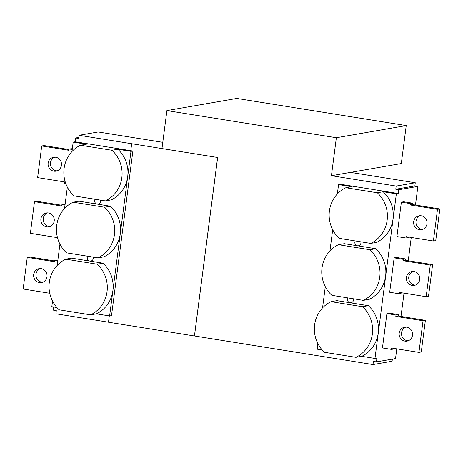 <?xml version="1.0" encoding="UTF-8"?>
<svg xmlns="http://www.w3.org/2000/svg" width="463" height="463" viewBox="0 0 463 463"><rect width="100%" height="100%" fill="white"/><g stroke="black" fill="none" stroke-linecap="round" stroke-linejoin="round"><path stroke-width="0.69" d="M336.358 137.737L406.236 125.583L401.305 163.555L331.427 175.709L336.358 137.737L166.911 110.599L161.981 148.577L217.656 157.489L79.069 135.3L98.162 131.978L162.791 142.326M350.514 172.392L415.27 182.758L414.86 185.923L417.886 186.41L415.461 205.04M411.254 237.45L408.233 260.733M404.02 293.148L400.999 316.432M396.785 348.842L395.524 358.553L376.436 361.875L373.41 361.389L372.999 364.555L194.472 335.964L217.656 157.489M392.364 359.103L392.092 361.233L372.999 364.555M337.342 193.962L338.557 184.61L340.508 184.274L398.302 193.528L396.351 193.864L374.972 358.443L361.701 356.313M331.427 175.709L396.178 186.08L395.767 189.245L398.793 189.732L398.302 193.528M374.972 358.443L376.928 358.102L376.436 361.875M391.519 349.391L382.444 347.939L386.906 313.561L389.25 313.15L398.33 314.608L398.151 315.974L425.381 320.332L421.272 351.978L418.928 352.384L391.698 348.026L391.519 349.391L393.863 348.986L393.944 348.384M398.753 293.698L389.678 292.246L394.14 257.868L396.484 257.457L405.559 258.91L405.385 260.281L432.616 264.639L428.506 296.285L426.163 296.69L398.932 292.332L398.753 293.698L401.097 293.293L401.172 292.691M417.886 186.41L398.793 189.732M405.987 238.005L396.913 236.552L401.375 202.169L403.719 201.764L412.793 203.216L412.62 204.588L439.85 208.946L435.741 240.592L433.397 240.997L406.167 236.639L405.987 238.005L408.331 237.594L408.407 236.998M108.504 322.196L55.89 313.769L56.301 310.609L53.274 310.123L53.685 306.986M130.78 150.683L75.139 141.776L75.631 137.98L78.658 138.46L79.069 135.3M78.791 137.43L75.631 137.98M75.139 141.776L73.189 142.112L71.962 151.551M67.338 187.139L64.565 208.512M59.941 244.099L57.169 265.473M52.545 301.06L51.815 306.685L56.92 307.507M131.683 143.738L130.774 150.695L132.893 151.036L111.519 315.61L109.609 315.945L127.695 176.687A30.581 29.088 -99.9 0 0 117.839 149.265L111.982 150.284L80.533 145.249L86.39 144.23L73.189 142.112M194.472 335.964L108.498 322.207L109.32 315.899M194.437 335.97L217.616 157.495M415.27 182.758L396.178 186.08M414.86 185.923L395.767 189.245M80.533 145.249A30.581 29.088 -99.9 0 0 73.958 195.878L105.408 200.913L111.265 199.894A30.581 29.088 -99.9 0 0 127.695 176.687L130.983 151.372L117.839 149.265M105.408 200.913A30.581 29.088 -99.9 0 0 111.982 150.284M132.893 151.036L130.983 151.372M64.999 205.155L61.903 204.658L61.724 206.029L34.493 201.665L30.384 233.311L57.487 237.652M57.574 237.982L57.441 239.041L57.91 239.116M48.47 212.951A7.055 6.708 -99.9 0 0 46.358 212.963A7.055 6.708 -99.9 0 0 40.958 221.059A7.055 6.708 -99.9 0 0 48.777 226.858A7.055 6.708 -99.9 0 0 54.281 219.867A7.055 6.708 -99.9 0 0 48.47 212.951M61.828 205.259L36.837 201.26L34.493 201.665M65.098 204.391L61.903 204.658M47.55 212.87A7.055 6.708 -99.9 0 0 43.302 220.654A7.055 6.708 -99.9 0 0 49.929 226.546M57.765 260.848L54.669 260.356L54.495 261.722L27.259 257.359L23.15 289.005L49.767 293.264M41.236 268.644A7.055 6.708 -99.9 0 0 39.123 268.656A7.055 6.708 -99.9 0 0 33.724 276.752A7.055 6.708 -99.9 0 0 41.543 282.552A7.055 6.708 -99.9 0 0 47.052 275.56A7.055 6.708 -99.9 0 0 41.236 268.644M54.593 260.953L29.603 256.953L27.259 257.359M57.869 260.084L54.669 260.356M40.316 268.563A7.055 6.708 -99.9 0 0 36.068 276.347A7.055 6.708 -99.9 0 0 42.694 282.239M72.234 149.462L69.137 148.964L68.958 150.33L41.728 145.972L37.619 177.618L64.849 181.976L64.67 183.342L65.769 183.522M55.705 157.258A7.055 6.708 -99.9 0 0 53.592 157.27A7.055 6.708 -99.9 0 0 48.193 165.366A7.055 6.708 -99.9 0 0 56.011 171.165A7.055 6.708 -99.9 0 0 61.515 164.174A7.055 6.708 -99.9 0 0 55.705 157.258M69.056 149.566L44.072 145.567L41.728 145.972M72.332 148.692L69.137 148.964M54.784 157.177A7.055 6.708 -99.9 0 0 50.536 164.961A7.055 6.708 -99.9 0 0 57.163 170.853M95.054 199.258A3.206 3.05 -99.9 0 0 98.22 204.108A3.206 3.05 -99.9 0 0 100.61 200.149M87.652 256.218A3.206 3.05 -99.9 0 0 90.823 261.068A3.206 3.05 -99.9 0 0 93.213 257.104M98.011 257.874L103.868 256.855A30.581 29.088 -99.9 0 0 120.293 233.647A30.581 29.088 -99.9 0 0 110.443 206.226L78.994 201.191L73.137 202.209A30.581 29.088 -99.9 0 0 66.562 252.839L98.011 257.874A30.581 29.088 -99.9 0 0 104.586 207.245L73.137 202.209M96.397 313.827L109.609 315.945M90.615 314.834L96.472 313.816A30.581 29.088 -99.9 0 0 112.897 290.602A30.581 29.088 -99.9 0 0 103.046 263.187L71.591 258.146L65.734 259.164A30.581 29.088 -99.9 0 0 59.16 309.799L90.615 314.834A30.581 29.088 -99.9 0 0 97.189 264.205L65.734 259.164M97.189 264.205L103.046 263.187M104.586 207.245L110.443 206.226M345.838 187.735L377.293 192.77L383.15 191.751A30.581 29.088 80.1 0 1 376.569 242.381L370.718 243.399L339.263 238.364A30.581 29.088 80.1 0 1 345.838 187.735L351.695 186.716L338.557 184.61M377.293 192.77A30.581 29.088 80.1 0 1 370.718 243.399M383.15 191.751L396.351 193.864M394.14 257.868L403.221 259.321L403.041 260.686L430.272 265.05L432.616 264.639M430.272 265.05L426.163 296.69M403.041 260.686L405.385 260.281M403.221 259.321L405.559 258.91M413.991 271.486A7.055 6.708 80.1 0 1 419.808 278.408A7.055 6.708 80.1 0 1 414.298 285.393A7.055 6.708 80.1 0 1 406.479 279.594A7.055 6.708 80.1 0 1 411.879 271.497A7.055 6.708 80.1 0 1 413.991 271.486M415.45 285.081A7.055 6.708 80.1 0 1 408.823 279.189A7.055 6.708 80.1 0 1 413.071 271.405M386.906 313.561L395.987 315.014L395.807 316.379L423.043 320.743L425.381 320.332M423.043 320.743L418.928 352.384M395.807 316.379L398.151 315.974M395.987 315.014L398.33 314.608M406.763 327.179A7.055 6.708 80.1 0 1 412.574 334.101A7.055 6.708 80.1 0 1 407.064 341.092A7.055 6.708 80.1 0 1 399.251 335.293A7.055 6.708 80.1 0 1 404.65 327.191A7.055 6.708 80.1 0 1 406.763 327.179M408.216 340.774A7.055 6.708 80.1 0 1 401.589 334.882A7.055 6.708 80.1 0 1 405.837 327.098M401.375 202.169L410.455 203.627L410.276 204.993L437.506 209.351L439.85 208.946M437.506 209.351L433.397 240.997M410.276 204.993L412.62 204.588M410.455 203.627L412.793 203.216M421.226 215.793A7.055 6.708 80.1 0 1 427.042 222.709A7.055 6.708 80.1 0 1 421.533 229.7A7.055 6.708 80.1 0 1 413.714 223.901A7.055 6.708 80.1 0 1 419.113 215.804A7.055 6.708 80.1 0 1 421.226 215.793M422.684 229.388A7.055 6.708 80.1 0 1 416.058 223.496A7.055 6.708 80.1 0 1 420.306 215.712M360.833 241.819A3.206 3.05 80.1 0 1 357.482 245.789A3.206 3.05 80.1 0 1 355.271 240.928M353.437 298.78A3.206 3.05 80.1 0 1 350.086 302.744A3.206 3.05 80.1 0 1 347.875 297.888M322.231 349.993L317.178 349.183L317.902 343.644M322.543 307.883L325.298 286.684M329.94 250.923L332.694 229.723M338.441 244.696L344.298 243.677L375.748 248.712A30.581 29.088 80.1 0 1 369.173 299.341L363.316 300.36L331.867 295.325A30.581 29.088 80.1 0 1 338.441 244.696L369.896 249.731A30.581 29.088 80.1 0 1 363.316 300.36M331.045 301.656L336.902 300.637L368.351 305.673A30.581 29.088 80.1 0 1 361.777 356.302L355.92 357.32L324.47 352.285A30.581 29.088 80.1 0 1 331.045 301.656L362.494 306.691A30.581 29.088 80.1 0 1 355.92 357.32M362.494 306.691L368.351 305.673M369.896 249.731L375.748 248.712M406.236 125.583L236.79 98.445L166.911 110.599"/></g></svg>
